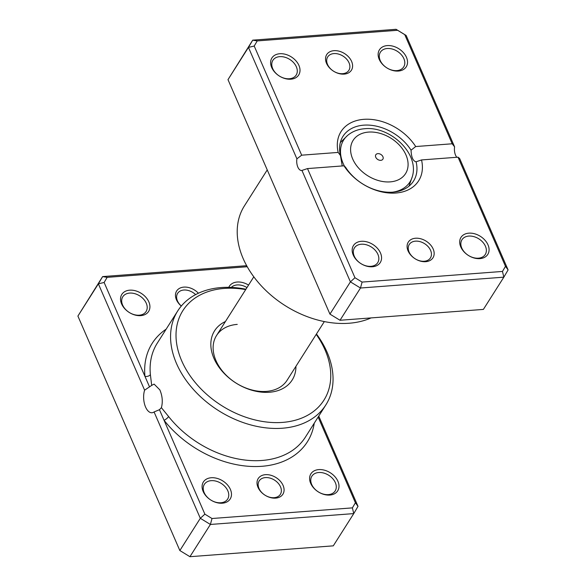 <?xml version="1.0" encoding="UTF-8"?>
<svg xmlns="http://www.w3.org/2000/svg" width="586" height="586" viewBox="0 0 586 586"><rect width="100%" height="100%" fill="white"/><g stroke="black" fill="none" stroke-linecap="round" stroke-linejoin="round"><path stroke-width="0.88" d="M181.301 306.06A14.621 10.394 -147.6 0 1 175.529 294.099A14.621 10.394 -147.6 0 1 183.887 287.111A14.621 10.394 -147.6 0 1 198.405 293.234M195.621 294.612A12.533 8.907 32.4 0 0 183.828 290.026A12.533 8.907 32.4 0 0 177.624 293.359A12.533 8.907 32.4 0 0 181.33 306.024M275.64 498.122A14.621 10.394 -147.6 0 1 258.001 487.354A14.621 10.394 -147.6 0 1 265.451 474.675A14.621 10.394 -147.6 0 1 283.089 485.45A14.621 10.394 -147.6 0 1 275.64 498.122M265.392 477.59A12.533 8.907 32.4 0 0 259.18 480.923A12.533 8.907 32.4 0 0 261.4 492.13A12.533 8.907 32.4 0 0 274.123 497.69A12.533 8.907 32.4 0 0 280.335 494.357A12.533 8.907 32.4 0 0 278.116 483.15A12.533 8.907 32.4 0 0 265.392 477.59M247.241 266.74L107.143 277.354L104.132 282.474L144.954 376.351A4.175 2.571 174.4 0 0 150.382 374.615L151.693 385.376L144.61 390.181A14.203 7.237 -94.3 0 0 145.562 407.021A14.203 7.237 -94.3 0 0 151.994 412.749A14.203 7.237 -94.3 0 0 154.074 411.951L159.458 409.702L204.873 514.164L200.317 518.302L154.074 411.951M151.693 385.376L154.103 384.108L159.853 389.88C162.425 396.026 162.937 401.959 161.392 407.68L168.614 416.543A87.71 62.343 32.4 0 0 261.927 460.471A87.71 62.343 32.4 0 0 305.394 437.141L325.86 404.897A87.71 62.343 -147.6 0 1 282.393 428.227A87.71 62.343 -147.6 0 1 193.285 389.309A87.71 62.343 -147.6 0 1 177.756 310.888A87.71 62.343 -147.6 0 1 221.222 287.55A87.71 62.343 -147.6 0 1 245.93 289.22M228.774 287.33A15.873 11.281 -147.6 0 1 237.213 282.027A15.873 11.281 -147.6 0 1 248.552 285.082M246.97 287.58A13.786 9.794 32.4 0 0 237.154 284.942A13.786 9.794 32.4 0 0 231.287 287.411M140.765 315.634A15.873 11.281 -147.6 0 1 121.61 303.936A15.873 11.281 -147.6 0 1 129.696 290.173A15.873 11.281 -147.6 0 1 148.844 301.871A15.873 11.281 -147.6 0 1 140.765 315.634M129.638 293.088A13.786 9.794 32.4 0 0 122.804 296.758A13.786 9.794 32.4 0 0 125.243 309.078A13.786 9.794 32.4 0 0 139.248 315.195A13.786 9.794 32.4 0 0 146.075 311.532A13.786 9.794 32.4 0 0 143.636 299.204A13.786 9.794 32.4 0 0 129.638 293.088M329.837 495.06A15.873 11.281 -147.6 0 1 310.683 483.362A15.873 11.281 -147.6 0 1 318.769 469.598A15.873 11.281 -147.6 0 1 337.924 481.296A15.873 11.281 -147.6 0 1 329.837 495.06M318.711 472.514A13.786 9.794 32.4 0 0 311.884 476.184A13.786 9.794 32.4 0 0 314.323 488.504A13.786 9.794 32.4 0 0 328.321 494.621A13.786 9.794 32.4 0 0 335.155 490.958A13.786 9.794 32.4 0 0 332.716 478.63A13.786 9.794 32.4 0 0 318.711 472.514M222.321 503.198A15.873 11.281 -147.6 0 1 203.166 491.508A15.873 11.281 -147.6 0 1 211.253 477.744A15.873 11.281 -147.6 0 1 230.408 489.442A15.873 11.281 -147.6 0 1 222.321 503.198M211.194 480.659A13.786 9.794 32.4 0 0 204.36 484.329A13.786 9.794 32.4 0 0 206.799 496.65A13.786 9.794 32.4 0 0 220.805 502.766A13.786 9.794 32.4 0 0 227.632 499.096A13.786 9.794 32.4 0 0 225.192 486.776A13.786 9.794 32.4 0 0 211.194 480.659M295.937 366.309A45.942 32.655 -147.6 0 1 269.406 392.254A45.942 32.655 -147.6 0 1 217.142 364.433A45.942 32.655 -147.6 0 1 225.412 321.538M237.242 324.395A41.767 29.688 32.4 0 0 216.549 335.507A41.767 29.688 32.4 0 0 223.94 372.85A41.767 29.688 32.4 0 0 266.374 391.389A41.767 29.688 32.4 0 0 287.074 380.277L324.329 321.582M245.68 289.616A83.534 59.376 32.4 0 0 224.255 288.422A83.534 59.376 32.4 0 0 181.704 360.837A83.534 59.376 32.4 0 0 282.511 422.403A83.534 59.376 32.4 0 0 316.206 334.379M316.455 333.991A87.71 62.343 -147.6 0 1 325.86 404.897M204.873 514.164L212 518.515L352.391 507.879L355.402 502.759L318.139 417.064M144.61 390.181L98.375 283.836L102.623 276.592L77.901 316.081L179.851 550.547L189.93 556.7L333.288 545.844L353.754 513.6L210.396 524.455L189.93 556.7M107.143 277.354L102.623 276.592L245.981 265.736L247.043 266.381M104.132 282.474L98.375 283.836L77.901 316.081M212 518.515L210.396 524.455L200.317 518.302L179.851 550.547M318.762 416.082L358.009 506.355L353.754 513.6L352.391 507.879M247.065 266.425L245.981 265.736M358.009 506.355L355.402 502.759M166.146 329.171A91.885 65.31 -147.6 0 0 144.954 376.351L149.555 386.928M159.458 409.702L161.392 407.68M314.25 423.187A91.885 65.31 -147.6 0 1 261.81 466.302A91.885 65.31 -147.6 0 1 164.051 420.279A4.175 1.297 141.7 0 0 168.614 416.543M377.882 153.635A4.175 2.967 32.4 0 0 375.816 154.748A4.175 2.967 32.4 0 0 376.556 158.476A4.175 2.967 32.4 0 0 380.797 160.337A4.175 2.967 32.4 0 0 382.863 159.224A4.175 2.967 32.4 0 0 382.123 155.488A4.175 2.967 32.4 0 0 377.882 153.635M425.729 261.686A14.621 10.394 -147.6 0 1 408.083 250.918A14.621 10.394 -147.6 0 1 415.533 238.238A14.621 10.394 -147.6 0 1 433.171 249.013A14.621 10.394 -147.6 0 1 425.729 261.686M415.474 241.154A12.533 8.907 32.4 0 0 409.262 244.487A12.533 8.907 32.4 0 0 411.482 255.694A12.533 8.907 32.4 0 0 424.213 261.253A12.533 8.907 32.4 0 0 430.424 257.921A12.533 8.907 32.4 0 0 428.205 246.713A12.533 8.907 32.4 0 0 415.474 241.154M344.172 74.114A14.621 10.394 -147.6 0 1 326.527 63.347A14.621 10.394 -147.6 0 1 333.976 50.674A14.621 10.394 -147.6 0 1 351.615 61.442A14.621 10.394 -147.6 0 1 344.172 74.114M333.917 53.582A12.533 8.907 32.4 0 0 327.706 56.923A12.533 8.907 32.4 0 0 329.925 68.123A12.533 8.907 32.4 0 0 342.656 73.682A12.533 8.907 32.4 0 0 348.86 70.349A12.533 8.907 32.4 0 0 346.648 59.149A12.533 8.907 32.4 0 0 333.917 53.582M398.363 71.053A15.873 11.281 -147.6 0 1 379.215 59.354A15.873 11.281 -147.6 0 1 387.295 45.591A15.873 11.281 -147.6 0 1 406.45 57.289A15.873 11.281 -147.6 0 1 398.363 71.053M387.236 48.506A13.786 9.794 32.4 0 0 380.409 52.176A13.786 9.794 32.4 0 0 382.848 64.497A13.786 9.794 32.4 0 0 396.847 70.613A13.786 9.794 32.4 0 0 403.681 66.951A13.786 9.794 32.4 0 0 401.242 54.623A13.786 9.794 32.4 0 0 387.236 48.506M479.927 258.624A15.873 11.281 -147.6 0 1 460.772 246.926A15.873 11.281 -147.6 0 1 468.851 233.162A15.873 11.281 -147.6 0 1 488.006 244.86A15.873 11.281 -147.6 0 1 479.927 258.624M468.793 236.077A13.786 9.794 32.4 0 0 461.966 239.747A13.786 9.794 32.4 0 0 464.405 252.068A13.786 9.794 32.4 0 0 478.41 258.184A13.786 9.794 32.4 0 0 485.237 254.522A13.786 9.794 32.4 0 0 482.798 242.194A13.786 9.794 32.4 0 0 468.793 236.077M372.403 266.762A15.873 11.281 -147.6 0 1 353.248 255.071A15.873 11.281 -147.6 0 1 361.335 241.307A15.873 11.281 -147.6 0 1 380.49 253.005A15.873 11.281 -147.6 0 1 372.403 266.762M361.276 244.223A13.786 9.794 32.4 0 0 354.449 247.893A13.786 9.794 32.4 0 0 356.889 260.213A13.786 9.794 32.4 0 0 370.887 266.33A13.786 9.794 32.4 0 0 377.721 262.66A13.786 9.794 32.4 0 0 375.282 250.339A13.786 9.794 32.4 0 0 361.276 244.223M290.846 79.191A15.873 11.281 -147.6 0 1 271.692 67.5A15.873 11.281 -147.6 0 1 279.778 53.736A15.873 11.281 -147.6 0 1 298.933 65.434A15.873 11.281 -147.6 0 1 290.846 79.191M279.72 56.652A13.786 9.794 32.4 0 0 272.886 60.321A13.786 9.794 32.4 0 0 275.332 72.642A13.786 9.794 32.4 0 0 289.33 78.758A13.786 9.794 32.4 0 0 296.164 75.096A13.786 9.794 32.4 0 0 293.725 62.768A13.786 9.794 32.4 0 0 279.72 56.652M267.238 169.918L244.399 205.906A87.71 62.343 32.4 0 0 259.928 284.327A87.71 62.343 32.4 0 0 349.029 323.252A87.71 62.343 32.4 0 0 371.106 317.905M343.997 165.816L345.498 167.135A41.767 29.688 32.4 0 0 392.84 192.157A41.767 29.688 32.4 0 0 413.54 181.045A41.767 29.688 32.4 0 0 416.097 161.787L421.532 159.941A45.942 32.655 -147.6 0 1 395.872 193.021A45.942 32.655 -147.6 0 1 343.997 165.816L307.504 168.578L354.955 277.727L362.089 282.078L502.473 271.443L505.484 266.322L458.025 157.18L421.532 159.941M415.826 161.831L416.097 161.787C413.02 161.128 411.343 157.26 411.05 150.184A41.767 29.688 32.4 0 0 363.716 125.162A41.767 29.688 32.4 0 0 343.015 136.274A41.767 29.688 32.4 0 0 340.459 155.532L342.239 165.948M301.673 155.18L338.173 152.419A45.942 32.655 -147.6 0 1 363.833 119.332A45.942 32.655 -147.6 0 1 415.701 146.544L452.202 143.782L404.743 34.633L397.616 30.282L257.225 40.917L254.214 46.038L301.673 155.18L296.904 158.828L248.457 47.4L252.713 40.156L396.07 29.3L406.149 35.453L454.604 146.888A8.351 4.256 -94.3 0 0 456.824 157.268M458.025 157.18L459.644 158.491L508.099 269.919L503.843 277.163L360.485 288.019L350.406 281.866L301.951 170.431L307.504 168.578M257.225 40.917L252.713 40.156L227.991 79.645L329.933 314.111L340.019 320.264L483.377 309.408L503.843 277.163L502.473 271.443M340.019 320.264L360.485 288.019L362.089 282.078M329.933 314.111L350.406 281.866L354.955 277.727M296.904 158.828A8.351 4.256 -94.3 0 0 301.636 170.482A8.351 4.256 -94.3 0 0 301.951 170.431M227.991 79.645L248.457 47.4L254.214 46.038M340.459 155.532L338.173 152.419M415.701 146.544L411.05 150.184M454.604 146.888L452.202 143.782M505.484 266.322L508.099 269.919M396.07 29.3L397.616 30.282M406.149 35.453L404.743 34.633M177.756 310.888L157.29 343.132A87.71 62.343 32.4 0 0 150.382 374.615M390.166 181.88A31.043 22.063 32.4 0 0 405.973 154.968A31.043 22.063 32.4 0 0 368.513 132.092A31.043 22.063 32.4 0 0 352.706 159.004A31.043 22.063 32.4 0 0 390.166 181.88M408.962 186.187L412.324 176.606A39.225 27.879 -147.6 0 1 392.642 192.171M344.597 166.431A39.225 27.879 -147.6 0 1 347.542 135.491L340.312 142.603M412.324 176.606C419.547 153.591 390.217 125.997 364.734 128.722C358.039 129.22 352.311 131.476 347.542 135.491M253.804 276.812L216.549 335.507"/></g></svg>
